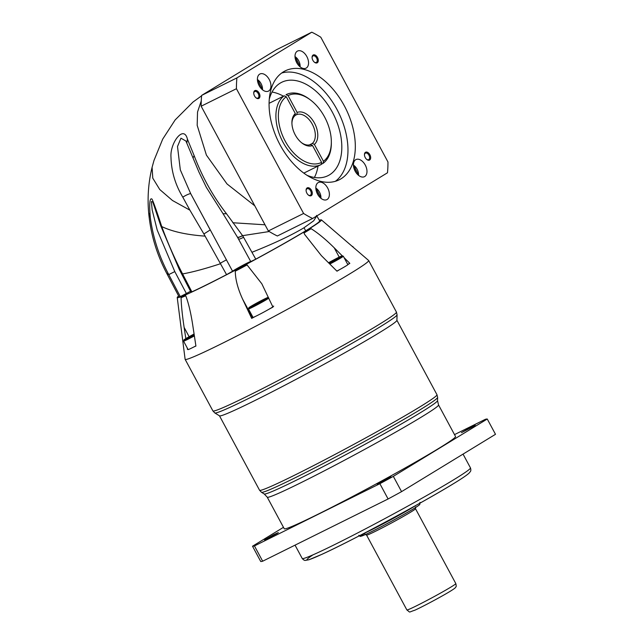 <?xml version="1.0" encoding="UTF-8"?>
<svg xmlns="http://www.w3.org/2000/svg" width="644" height="644" viewBox="0 0 644 644"><rect width="100%" height="100%" fill="white"/><g stroke="black" fill="none" stroke-linecap="round" stroke-linejoin="round"><path stroke-width="0.97" d="M339.219 257.093L334.212 247.795C325.735 239.399 318.023 233.031 311.084 228.692A82.223 3.502 151.7 0 1 307.719 230.769A82.223 3.502 151.7 0 1 303.968 233.031L304.845 234.754M334.212 247.795L342.238 255.797M344.065 257.616L349.821 263.364A100.891 4.291 -28.3 0 1 347.832 264.612M178.638 295.966A81.885 3.486 -28.3 0 0 177.229 297.528L185.118 359.288A104.223 4.436 -28.3 0 0 185.142 359.36A104.223 4.436 -28.3 0 0 248.914 329.784A104.223 4.436 -28.3 0 0 350.384 273.499A104.223 4.436 -28.3 0 0 368.682 260.538A104.223 4.436 -28.3 0 0 368.634 260.482L321.412 219.894A81.885 3.486 -28.3 0 0 319.311 220.216M177.229 297.528A81.885 3.486 -28.3 0 0 226.793 274.634A81.885 3.486 -28.3 0 0 307.075 230.117A81.885 3.486 -28.3 0 0 321.412 219.894M316.478 215.41L319.698 220.868A79.904 3.397 151.7 0 1 319.698 220.868A79.904 3.397 151.7 0 1 305.675 230.81A79.904 3.397 151.7 0 1 255.773 259.154L243.561 237.274C240.47 238.932 238.771 239.455 238.465 238.844M166.699 273.306L168.768 274.594L180.288 296.594A79.904 3.397 151.7 0 1 178.992 296.643A79.904 3.397 151.7 0 1 178.984 296.634L166.691 273.281C156.621 254.138 150.607 233.909 148.651 212.609C147.315 197.217 148.458 182.115 152.097 167.295L152.773 178.155L159.76 189.529L172.463 200.485L189.9 210.161L182.775 197.136C175.281 184.683 171.352 171.385 170.982 157.233C169.831 143.024 183.846 124.292 187.42 139.152L194.142 155.631C202.248 177.036 213.043 196.42 226.527 213.776L242.522 235.567M180.288 296.594L186.382 293.511L174.798 271.591L157.2 230.053L152.153 209.839L151.404 201.548L152.789 201.975L160.823 225.972L179.249 269.361L191.027 292.175L191.872 291.861L182.582 273.917C174.661 258.655 167.714 242.869 161.733 226.559C156.758 211.272 153.522 202.119 152.008 199.109C149.73 197.418 149.15 203.496 150.269 217.35L148.651 212.609M190.552 291.249A10.425 0.443 -28.3 0 0 186.374 293.519M185.923 141.036L180.956 138.186L177.502 146.518L180.32 169.903L190.664 193.594L210.234 229.932L203.89 233.965L226.559 274.65A79.904 3.397 151.7 0 1 191.864 291.861M226.559 274.65L232.565 271.229A10.425 0.443 -28.3 0 1 242.289 265.586A10.425 0.443 -28.3 0 1 250.79 261.512M237.499 237.225L250.766 261.593L255.773 259.154M304.725 234.513L321.372 255.636L336.981 271.196A100.891 4.291 -28.3 0 0 339.613 269.627A11.528 0.491 151.7 0 1 336.884 271.1M195.897 345.909A11.528 0.491 151.7 0 1 194.037 346.875A100.891 4.291 -28.3 0 0 195.921 346.053L192.564 323.988C190.672 312.082 188.394 302.672 185.746 295.765A82.223 3.502 151.7 0 1 181.077 297.673C181.302 305.538 182.324 315.455 184.136 327.434L189.135 336.715M187.259 348.002L187.493 349.499A100.891 4.291 -28.3 0 0 187.976 349.322M185.834 338.639L184.136 327.434M273.306 306.439A11.528 0.491 151.7 0 1 269.047 309.192A100.891 4.291 -28.3 0 0 272.943 307.108L261.834 283.795L247.071 264.934A82.223 3.502 151.7 0 1 235.285 271.188C235.366 279.335 237.813 288.657 242.619 299.154L252.52 317.548A12.164 0.515 -28.3 0 1 252.931 317.226M242.619 299.154L251.675 318.386A100.891 4.291 -28.3 0 0 255.483 316.389A11.528 0.491 151.7 0 1 253.012 317.371L248.479 308.967A11.528 0.491 -28.3 0 0 257.423 304.701A11.528 0.491 -28.3 0 0 268.725 298.14M347.72 264.402L349.821 263.364M329.809 264.04A11.528 0.491 -28.3 0 0 341.296 257.672A11.528 0.491 -28.3 0 0 343.324 256.24L347.849 264.644A11.528 0.491 151.7 0 1 345.82 266.077A11.528 0.491 151.7 0 1 339.613 269.627M328.706 262.945L337.633 258.212L328.923 263.163M333.391 260.313L333.616 260.731M214.822 412.949L219.548 415.863A100.754 4.291 -28.3 0 0 282.153 386.65A100.754 4.291 -28.3 0 0 379.203 332.779A100.754 4.291 -28.3 0 0 396.905 320.358L397.074 314.819A103.531 4.403 -28.3 0 1 378.881 327.579A103.531 4.403 -28.3 0 1 279.158 382.93A103.531 4.403 -28.3 0 1 214.822 412.949L212.898 410.904A104.223 4.436 151.7 0 0 276.67 381.329A104.223 4.436 151.7 0 0 378.141 325.043A104.223 4.436 151.7 0 0 396.43 312.082L397.074 314.819M438.54 404.931L455.533 436.503A97.276 4.138 151.7 0 1 438.459 448.602A97.276 4.138 151.7 0 1 343.759 501.137A97.276 4.138 151.7 0 1 284.237 528.74L267.236 497.168A97.276 4.138 -28.3 0 0 326.758 469.565A97.276 4.138 -28.3 0 0 421.466 417.03A97.276 4.138 -28.3 0 0 438.54 404.931L437.526 400.665A98.443 4.186 151.7 0 1 420.226 412.804A98.443 4.186 151.7 0 1 325.405 465.435A98.443 4.186 151.7 0 1 264.233 493.98L261.488 492.29A100.053 4.258 -28.3 0 0 323.666 463.278A100.053 4.258 -28.3 0 0 420.041 409.785A100.053 4.258 -28.3 0 0 437.622 397.445L436.978 394.716A100.754 4.291 151.7 0 1 419.3 407.25A100.754 4.291 151.7 0 1 321.211 461.659A100.754 4.291 151.7 0 1 259.564 490.245L219.491 415.831M283.473 527.323L252.512 546.225A133.759 5.691 -28.3 0 0 254.444 545.927L379.871 483.7A133.759 5.691 -28.3 0 0 393.331 476.359L487.258 419.019A133.759 5.691 -28.3 0 0 485.326 419.325L454.511 434.611M473.831 426.239L461.434 432.679L470.418 427.479L475.2 425.265L473.831 426.239M276.96 533.538L264.571 539.978L273.555 534.786L278.337 532.572L276.96 533.538M389.531 477.695L377.134 484.135L386.118 478.943L390.9 476.721L389.531 477.695M379.871 483.7L388.099 498.979A133.759 5.691 151.7 0 0 401.566 491.638L393.331 476.359M487.258 419.019L495.494 434.306L401.566 491.638M252.512 546.225L260.74 561.504A133.759 5.691 151.7 0 0 262.672 561.206L254.444 545.927M262.672 561.206L388.099 498.979M187.493 349.499L187.935 349.249M194.037 346.875A11.528 0.491 151.7 0 1 188.925 349.338A11.528 0.491 151.7 0 1 188.104 349.563L183.58 341.159A11.528 0.491 -28.3 0 0 184.393 340.926A11.528 0.491 -28.3 0 0 194.375 335.902M194.19 334.719L188.442 337.665L194.118 334.22M193.949 334.308L194.174 334.727M273.716 306.133A12.164 0.515 -28.3 0 0 273.225 306.294M251.675 318.386L252.52 317.548M269.047 309.192A11.528 0.491 151.7 0 1 261.947 313.105A11.528 0.491 151.7 0 1 255.483 316.389M257.592 303.364L253.978 304.837L263.09 300.007L257.592 303.364M258.848 302.108L259.073 302.527M174.798 271.591L168.768 274.594C159.173 256.658 153.006 237.58 150.269 217.35M237.483 237.121C237.813 237.789 239.512 237.306 242.579 235.664L269.248 231.534M242.579 235.664L243.569 237.274M203.89 233.965L189.9 210.161M201.644 95.401L276.509 49.693L311.785 32.2L236.912 77.9A106.832 65.921 63.6 0 0 236.429 88.719L303.598 213.47L268.331 230.963L201.161 106.212A106.832 65.921 -116.4 0 1 201.644 95.401L236.912 77.9M311.785 32.2A106.832 65.921 63.6 0 1 320.793 37.215L387.962 161.966A106.832 65.921 63.6 0 1 387.479 172.785L312.614 218.485L277.347 235.986A106.832 65.921 -116.4 0 1 268.331 230.963M303.598 213.47A106.832 65.921 63.6 0 0 312.614 218.485M268.709 90.965A9.555 5.893 -116.4 0 1 268.427 91.118A9.555 5.893 -116.4 0 1 259.017 85.41A9.555 5.893 -116.4 0 1 259.653 74.157A9.555 5.893 -116.4 0 1 259.935 74.004A9.555 5.893 -116.4 0 1 269.345 79.711A9.555 5.893 -116.4 0 1 268.709 90.965M364.737 176.528A9.555 5.893 -116.4 0 1 364.456 176.681A9.555 5.893 -116.4 0 1 355.045 170.974A9.555 5.893 -116.4 0 1 355.681 159.72A9.555 5.893 -116.4 0 1 355.963 159.567A9.555 5.893 -116.4 0 1 365.373 165.275A9.555 5.893 -116.4 0 1 364.737 176.528M327.136 199.479A9.555 5.893 -116.4 0 1 326.854 199.632A9.555 5.893 -116.4 0 1 317.444 193.925A9.555 5.893 -116.4 0 1 318.088 182.671A9.555 5.893 -116.4 0 1 318.369 182.518A9.555 5.893 -116.4 0 1 327.78 188.225A9.555 5.893 -116.4 0 1 327.136 199.479M306.303 68.014A9.555 5.893 -116.4 0 1 306.029 68.167A9.555 5.893 -116.4 0 1 296.618 62.46A9.555 5.893 -116.4 0 1 297.254 51.206A9.555 5.893 -116.4 0 1 297.536 51.053A9.555 5.893 -116.4 0 1 306.947 56.761A9.555 5.893 -116.4 0 1 306.303 68.014M311.277 195.639A4.387 2.705 -116.4 0 1 308.508 195.164A4.387 2.705 -116.4 0 1 306.085 190.286A4.387 2.705 -116.4 0 1 307.124 187.919A4.387 2.705 -116.4 0 1 311.511 190.366A4.387 2.705 -116.4 0 1 311.277 195.639M258.912 98.387A4.387 2.705 -116.4 0 1 256.143 97.912A4.387 2.705 -116.4 0 1 253.728 93.034A4.387 2.705 -116.4 0 1 254.758 90.675A4.387 2.705 -116.4 0 1 259.154 93.122A4.387 2.705 -116.4 0 1 258.912 98.387M317.275 62.766A4.387 2.705 -116.4 0 1 314.505 62.291A4.387 2.705 -116.4 0 1 312.082 57.413A4.387 2.705 -116.4 0 1 313.121 55.046A4.387 2.705 -116.4 0 1 317.508 57.493A4.387 2.705 -116.4 0 1 317.275 62.766M369.632 160.01A4.387 2.705 -116.4 0 1 366.863 159.535A4.387 2.705 -116.4 0 1 364.448 154.657A4.387 2.705 -116.4 0 1 365.478 152.298A4.387 2.705 -116.4 0 1 369.873 154.737A4.387 2.705 -116.4 0 1 369.632 160.01M340.99 178.823A60.802 37.513 -116.4 0 1 339.219 179.805A60.802 37.513 -116.4 0 1 279.335 143.483A60.802 37.513 -116.4 0 1 283.4 71.862A60.802 37.513 -116.4 0 1 285.179 70.88A60.802 37.513 -116.4 0 1 345.063 107.202A60.802 37.513 -116.4 0 1 340.99 178.823M201.161 106.212L236.429 88.719M257.898 82.593L260.208 87.351M353.967 168.165L356.237 172.914M316.325 191.107L318.643 195.865M295.54 59.651L297.81 64.4M306.093 190.552A3.647 2.254 -116.4 0 1 306.947 188.829A3.647 2.254 -116.4 0 1 307.059 188.773A3.647 2.254 -116.4 0 1 310.649 190.946A3.647 2.254 -116.4 0 1 310.408 195.245A3.647 2.254 -116.4 0 1 310.295 195.309A3.647 2.254 -116.4 0 1 308.299 194.987M253.736 93.308A3.647 2.254 -116.4 0 1 254.589 91.585A3.647 2.254 -116.4 0 1 254.694 91.52A3.647 2.254 -116.4 0 1 258.284 93.702A3.647 2.254 -116.4 0 1 258.043 98.001A3.647 2.254 -116.4 0 1 257.938 98.057A3.647 2.254 -116.4 0 1 255.934 97.743M312.09 57.678A3.647 2.254 -116.4 0 1 312.944 55.956A3.647 2.254 -116.4 0 1 313.056 55.899A3.647 2.254 -116.4 0 1 316.647 58.073A3.647 2.254 -116.4 0 1 316.405 62.371A3.647 2.254 -116.4 0 1 316.293 62.436A3.647 2.254 -116.4 0 1 314.296 62.114M364.456 154.93A3.647 2.254 -116.4 0 1 365.309 153.2A3.647 2.254 -116.4 0 1 365.414 153.143A3.647 2.254 -116.4 0 1 369.012 155.325A3.647 2.254 -116.4 0 1 368.762 159.623A3.647 2.254 -116.4 0 1 368.658 159.68A3.647 2.254 -116.4 0 1 366.653 159.366M335.379 181.302A60.802 37.513 63.6 0 0 338.454 112.314A60.802 37.513 63.6 0 0 281.661 73.03M269.273 99.265A52.116 32.152 -116.4 0 1 280.164 83.148A52.116 32.152 -116.4 0 1 281.686 82.303A52.116 32.152 -116.4 0 1 333.02 113.441A52.116 32.152 -116.4 0 1 329.535 174.83A52.116 32.152 -116.4 0 1 328.005 175.675A52.116 32.152 -116.4 0 1 306.995 175.297M314.401 177.47A52.116 32.152 63.6 0 0 318.007 166.088M283.263 96.069A52.116 32.152 63.6 0 0 272.026 92.052M269.079 103.314L284.213 95.811A39.083 24.118 63.6 0 0 282.901 142.026A39.083 24.118 63.6 0 0 320.994 164.606A39.083 24.118 63.6 0 0 321.203 164.502L321.606 162.369L312.533 145.52L310.48 144.594A16.503 10.183 -116.4 0 1 301.489 142.662M286.258 94.579L286.049 94.684A39.083 24.118 63.6 0 1 286.258 94.579A39.083 24.118 63.6 0 1 309.78 99.458L310.738 100.19A37.344 23.047 63.6 0 0 288.093 95.61L297.166 112.459L296.771 114.6L294.976 115.485M321.243 164.268L323.038 163.383A39.083 24.118 63.6 0 0 331.346 142.92L331.338 141.72A37.344 23.047 63.6 0 0 310.738 100.19M312.533 145.52A18.241 11.254 -116.4 0 1 301.972 143.048A18.241 11.254 -116.4 0 1 291.909 122.771A18.241 11.254 -116.4 0 1 295.33 113.577L286.258 96.729A37.344 23.047 63.6 0 0 285.131 141.02A37.344 23.047 63.6 0 0 321.606 162.369M291.925 123.39A16.503 10.183 -116.4 0 1 294.936 115.719L295.33 113.577M284.213 95.811L286.258 96.729M288.093 95.61L286.049 94.684M297.166 112.459A18.241 11.254 -116.4 0 1 314.481 123.109A18.241 11.254 -116.4 0 1 314.369 144.401L323.433 161.25A37.344 23.047 63.6 0 0 331.338 141.72M309.418 144.908L312.316 143.475L314.369 144.401M323.038 163.383L323.433 161.25M296.771 114.6A16.503 10.183 -116.4 0 1 312.332 124.276A16.503 10.183 -116.4 0 1 312.316 143.475M237.515 237.282L223.041 213.695L226.527 213.776M237.427 237.008C237.741 237.676 239.447 237.201 242.538 235.591M182.775 197.136C186.277 195.027 188.909 193.852 190.664 193.594L232.565 271.229M186.824 142.928L187.42 139.152M194.142 155.631L193.039 157.965L185.891 140.972M329.132 263.364A10.658 0.451 -28.3 0 0 340.274 257.214A10.658 0.451 -28.3 0 0 339.952 256.747A10.658 0.451 -28.3 0 0 328.521 262.76L340.338 256.562L342.342 255.781L343.324 256.24M463.044 454.109L470.466 467.89A95.537 4.065 151.7 0 1 453.69 479.772A95.537 4.065 151.7 0 1 360.68 531.364A95.537 4.065 151.7 0 1 302.221 558.477L295.041 545.146M452.885 484.038A92.068 3.92 151.7 0 1 348.018 541.58A92.068 3.92 151.7 0 1 312.936 554.87M415.984 505.379A34.744 1.481 151.7 0 1 413.875 506.691A34.744 1.481 151.7 0 1 363.514 533.635M413.472 508.824A33.005 1.401 151.7 0 1 373.423 530.688A33.005 1.401 151.7 0 1 366.034 532.467M365.019 534.214L366.557 535.067A27.797 1.183 -28.3 0 0 383.566 527.186A27.797 1.183 -28.3 0 0 410.622 512.173A27.797 1.183 -28.3 0 0 415.501 508.72L415.63 506.957M415.501 508.72L455.823 583.593A27.797 1.183 151.7 0 1 450.945 587.054A27.797 1.183 151.7 0 1 423.881 602.06A27.797 1.183 151.7 0 1 406.879 609.949L366.557 535.067M183.58 341.159L184.224 339.678L194.085 334.003A10.658 0.451 -28.3 0 0 184.691 339.774A10.658 0.451 -28.3 0 0 194.23 334.952M257.101 303.847A10.658 0.451 -28.3 0 0 267.542 297.794A10.658 0.451 -28.3 0 0 259.339 301.625A10.658 0.451 -28.3 0 0 248.898 307.679A10.658 0.451 -28.3 0 0 257.101 303.847M220.731 263.646C205.307 268.717 192.588 272.146 182.582 273.917M305.675 230.81L304.024 227.743C291.289 235.35 273.974 243.521 252.086 252.231M205.186 236.139C186.841 234.843 172.351 231.655 161.733 226.559M265.014 224.796L232.79 222.744M254.791 205.822L227.018 183.951L206.402 155.099L197.177 125.306L197.531 112.048L201.266 100.875M262.478 89.774A8.01 4.943 63.6 0 0 257.407 79.558M358.507 175.337A8.01 4.943 63.6 0 0 353.435 165.122M320.905 198.288A8.01 4.943 63.6 0 0 315.842 188.072M300.072 66.815A8.01 4.943 63.6 0 0 295.008 56.608M316.687 215.998L313.725 220.771L304.024 227.743M220.449 263.114L226.487 259.822M352.783 246.861A11.528 0.491 -28.3 0 0 352.96 246.644L352.002 246.185M185.142 359.36L212.898 410.904M368.682 260.538L396.43 312.082M396.913 320.293L436.978 394.716M261.488 492.29L259.564 490.245M264.233 493.98L267.236 497.168M470.466 467.89C470.957 469.597 470.957 470.772 470.458 471.416L469.098 473.123C466.771 475.256 461.418 478.87 453.054 483.95C422.899 502.537 351.302 540.968 321.968 554.299L308.999 559.741L305.256 560.425C304.387 560.489 303.372 559.837 302.221 558.477M419.977 502.368L419.816 504.357C419.671 504.413 420.564 504.437 413.561 508.776C402.146 515.812 374.494 530.584 364.995 534.713C357.662 537.531 361.324 536.227 358.797 535.309M455.823 583.593C456.322 585.831 456.306 586.974 455.775 587.03C454.881 588.004 456.322 587.465 450.301 591.232C442.001 596.344 422.359 606.865 414.825 610.222C407.733 612.468 410.912 612.814 406.879 609.949M437.526 400.665L437.622 397.445M248.479 308.967L249.131 307.478L259.339 301.625C271.076 295.886 266.737 297.56 268.781 298.035M201.612 95.803L192.999 102.05L175.144 119.937L162.707 139.112L154.013 160.396L152.097 167.295M257.407 79.22L262.744 89.983M353.435 164.784L358.772 175.546M315.834 187.734L321.171 198.497M295 56.27L300.346 67.024M303.823 173.123L320.994 164.606M223.041 213.695L206.37 187.396L198.899 171.98L193.039 157.965M352.96 246.644L353.323 247.32"/></g></svg>
